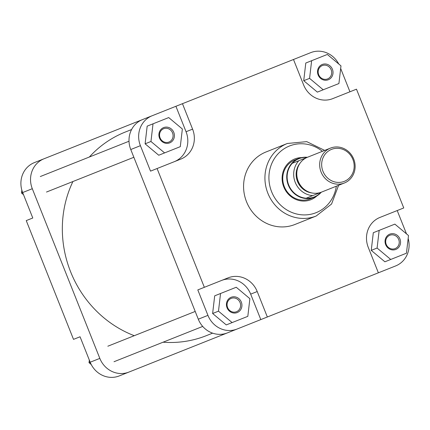 <?xml version="1.0" encoding="UTF-8"?>
<svg xmlns="http://www.w3.org/2000/svg" width="430" height="430" viewBox="0 0 430 430"><rect width="100%" height="100%" fill="white"/><g stroke="black" fill="none" stroke-linecap="round" stroke-linejoin="round"><path stroke-width="0.64" d="M212.624 333.153L206.276 335.679A109.569 102.431 -111.7 0 1 163.056 342.21M134.268 335.696A109.569 102.431 -111.7 0 1 70.595 271.744A109.569 102.431 -111.7 0 1 72.917 181.53M89.359 157.02A109.569 102.431 -111.7 0 1 125.248 132.064L131.596 129.537M352.874 159.412A17.216 16.098 68.3 0 0 331.551 149.366A17.216 16.098 68.3 0 0 322.962 171.312A17.216 16.098 68.3 0 0 344.285 181.363A17.216 16.098 68.3 0 0 352.874 159.412M321.086 172.059A18.786 17.56 -111.7 0 1 330.455 148.113A18.786 17.56 -111.7 0 1 353.718 159.073A18.786 17.56 -111.7 0 1 344.344 183.019A18.786 17.56 -111.7 0 1 321.086 172.059M307.391 157.294A20.871 19.511 68.3 0 0 298.721 158.498A20.871 19.511 68.3 0 0 288.31 185.104A20.871 19.511 68.3 0 0 314.153 197.284A20.871 19.511 68.3 0 0 321.285 192.199M307.009 157.445A20.608 19.264 68.3 0 0 292.271 163.309A20.608 19.264 68.3 0 0 288.686 184.954A20.608 19.264 68.3 0 0 306.165 198.214L312.707 195.612A20.608 19.264 68.3 0 1 295.227 182.352A20.608 19.264 68.3 0 1 298.818 160.707L307.558 157.229A18.786 17.56 68.3 0 0 298.189 181.17A18.786 17.56 68.3 0 0 321.452 192.135L312.707 195.612M298.818 160.707L292.271 163.309L298.818 160.707M306.165 198.214A20.608 19.264 68.3 0 0 320.898 192.35M32.788 217.999L22.661 192.543A23.478 21.951 -111.7 0 1 34.373 162.615L44.01 158.777A23.478 21.951 68.3 0 0 32.298 188.711L99.825 358.389A23.478 21.951 68.3 0 0 128.898 372.084L119.255 375.922A23.478 21.951 -111.7 0 1 90.182 362.221L80.055 336.771L73.514 339.372L26.246 220.601L32.788 217.999M174.333 161.669A23.478 21.951 68.3 0 0 186.045 131.736L175.918 106.285L44.01 158.777M338.754 64.011A23.478 21.951 68.3 0 0 310.745 52.632L293.491 59.496L303.623 84.946A23.478 21.951 68.3 0 0 332.696 98.647L356.486 89.182L403.754 207.953L379.964 217.424A23.478 21.951 68.3 0 0 368.252 247.352L378.379 272.808L267.347 316.991L257.215 291.54A23.478 21.951 68.3 0 0 228.142 277.839L197.805 289.911L207.937 315.362A23.478 21.951 68.3 0 0 237.011 329.063L128.898 372.084M91.246 364.543L89.021 362.683L89.327 360.077M89.021 362.683L99.825 358.389M23.51 194.693L21.5 193.005L21.839 190.125M21.5 193.005L32.298 188.711M385.662 244.638A8.218 7.681 -111.7 0 1 389.763 234.162A8.218 7.681 -111.7 0 1 399.938 238.956A8.218 7.681 -111.7 0 1 395.842 249.432A8.218 7.681 -111.7 0 1 385.662 244.638M398.691 239.451A7.176 6.708 68.3 0 0 389.806 235.269A7.176 6.708 68.3 0 0 386.226 244.412A7.176 6.708 68.3 0 0 395.111 248.599A7.176 6.708 68.3 0 0 398.691 239.451M227.045 307.756A8.218 7.681 -111.7 0 1 231.141 297.281A8.218 7.681 -111.7 0 1 241.321 302.08A8.218 7.681 -111.7 0 1 237.22 312.556A8.218 7.681 -111.7 0 1 227.045 307.756M240.069 302.575A7.176 6.708 68.3 0 0 231.184 298.388A7.176 6.708 68.3 0 0 227.604 307.536A7.176 6.708 68.3 0 0 236.489 311.723A7.176 6.708 68.3 0 0 240.069 302.575M159.519 138.084A8.218 7.681 -111.7 0 1 163.62 127.602A8.218 7.681 -111.7 0 1 173.795 132.402A8.218 7.681 -111.7 0 1 169.7 142.878A8.218 7.681 -111.7 0 1 159.519 138.084M172.548 132.897A7.176 6.708 68.3 0 0 163.663 128.71A7.176 6.708 68.3 0 0 160.084 137.858A7.176 6.708 68.3 0 0 168.969 142.045A7.176 6.708 68.3 0 0 172.548 132.897M318.141 74.96A8.218 7.681 -111.7 0 1 322.237 64.484A8.218 7.681 -111.7 0 1 332.417 69.278A8.218 7.681 -111.7 0 1 328.316 79.754A8.218 7.681 -111.7 0 1 318.141 74.96M331.164 69.778A7.176 6.708 68.3 0 0 322.28 65.591A7.176 6.708 68.3 0 0 318.7 74.734A7.176 6.708 68.3 0 0 327.585 78.921A7.176 6.708 68.3 0 0 331.164 69.778M316.872 195.929A21.914 20.484 -111.7 0 1 283.762 186.91A21.914 20.484 -111.7 0 1 301.623 157.617M298.721 158.498L294.738 160.084A20.871 19.511 68.3 0 0 284.327 186.69A20.871 19.511 68.3 0 0 310.17 198.87L314.153 197.284M246.519 201.734A39.028 36.485 68.3 0 0 294.851 224.508L316.195 216.01A39.028 36.485 -111.7 0 1 267.868 193.242A39.028 36.485 -111.7 0 1 287.337 143.486L265.987 151.983A39.028 36.485 68.3 0 0 246.519 201.734M332.696 98.647L349.945 91.783L340.673 68.478M311.642 60.7L305.789 63.027L303.725 80.695L317.362 92.117L338.915 83.538L340.979 65.871L327.337 54.449L311.642 60.7L309.579 78.368L323.215 89.784M182.46 103.684L152.123 115.756A23.478 21.951 68.3 0 0 140.411 145.684L150.538 171.135L180.874 159.068A23.478 21.951 68.3 0 0 192.586 129.134L182.46 103.684L293.491 59.496M153.021 123.819L147.167 126.151L145.109 143.819L158.745 155.235L180.294 146.662L182.358 128.995L168.721 117.573L153.021 123.819L150.957 141.486L164.599 152.908M237.011 329.063L260.8 319.598L250.674 294.142A23.478 21.951 68.3 0 0 221.6 280.446M220.547 293.496L214.694 295.829L212.63 313.497L226.266 324.913L247.82 316.34L249.878 298.673L236.242 287.251L220.547 293.496L218.483 311.164L232.119 322.586M406.49 233.861L397.212 210.56M378.379 272.808L395.627 265.939A23.478 21.951 68.3 0 0 408.161 238.43M379.163 230.378L373.31 232.705L371.246 250.373L384.888 261.795L406.436 253.216L408.5 235.549L394.864 224.127L379.163 230.378L377.099 248.046L390.741 259.462M140.411 145.684L130.768 149.522L198.294 319.2L207.937 315.362M130.768 149.522A23.478 21.951 -111.7 0 1 142.486 119.588L152.123 115.756M227.368 332.901A23.478 21.951 -111.7 0 1 198.294 319.2M204.347 287.31L157.084 168.533M260.8 319.598L267.347 316.991M377.099 248.046L371.246 250.373M218.483 311.164L212.63 313.497M150.957 141.486L145.109 143.819M309.579 78.368L303.725 80.695M296.813 175.075A17.48 16.34 68.3 0 0 298.119 181.202A17.48 16.34 68.3 0 0 301.376 186.545M311.841 192.941A18.001 16.829 -111.7 0 1 297.49 181.449A18.001 16.829 -111.7 0 1 300.022 163.244M322.425 151.312A35.9 33.556 68.3 0 0 281.548 150.613A35.9 33.556 68.3 0 0 271.62 191.748A35.9 33.556 68.3 0 0 307.095 214.806A35.9 33.556 68.3 0 0 336.314 186.217M250.674 294.142L257.215 291.54M186.045 131.736L192.586 129.134M114.009 361.727L202.713 326.424M107.833 346.214L195.209 311.444M307.558 157.229L330.455 148.113M321.452 192.135L344.344 183.019M316.195 216.01L331.562 204.03L338.593 185.308M324.704 150.403L306.735 141.637L287.337 143.486M46.483 192.049L133.859 157.278M40.312 176.536L129.016 141.233"/></g></svg>
